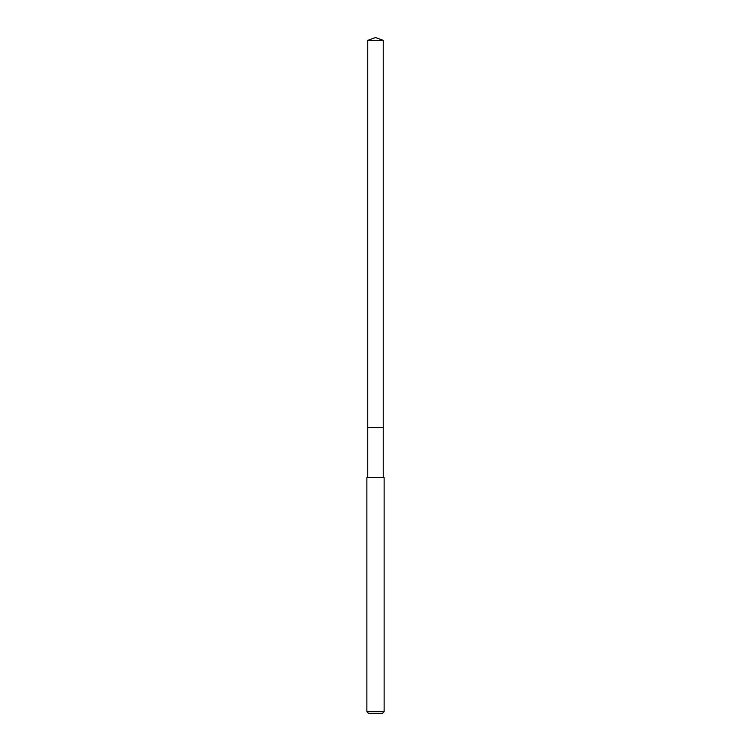 <?xml version="1.0" encoding="UTF-8"?>
<svg xmlns="http://www.w3.org/2000/svg" width="751" height="751" viewBox="0 0 751 751"><rect width="100%" height="100%" fill="white"/><g stroke="black" fill="none" stroke-linecap="round" stroke-linejoin="round"><path stroke-width="1.13" d="M383.245 477.58L383.245 40.366L367.755 40.366L367.755 427.591L383.245 427.591L367.755 427.591L367.755 40.366L375.5 37.55L367.755 40.366M375.5 477.58L366.873 477.58L366.873 711.723L384.127 711.723L384.127 477.58L375.5 477.58M366.873 711.723L368.6 713.45L382.4 713.45L384.127 711.723M375.5 37.55L383.245 40.366M367.755 477.58L367.755 427.591"/></g></svg>
